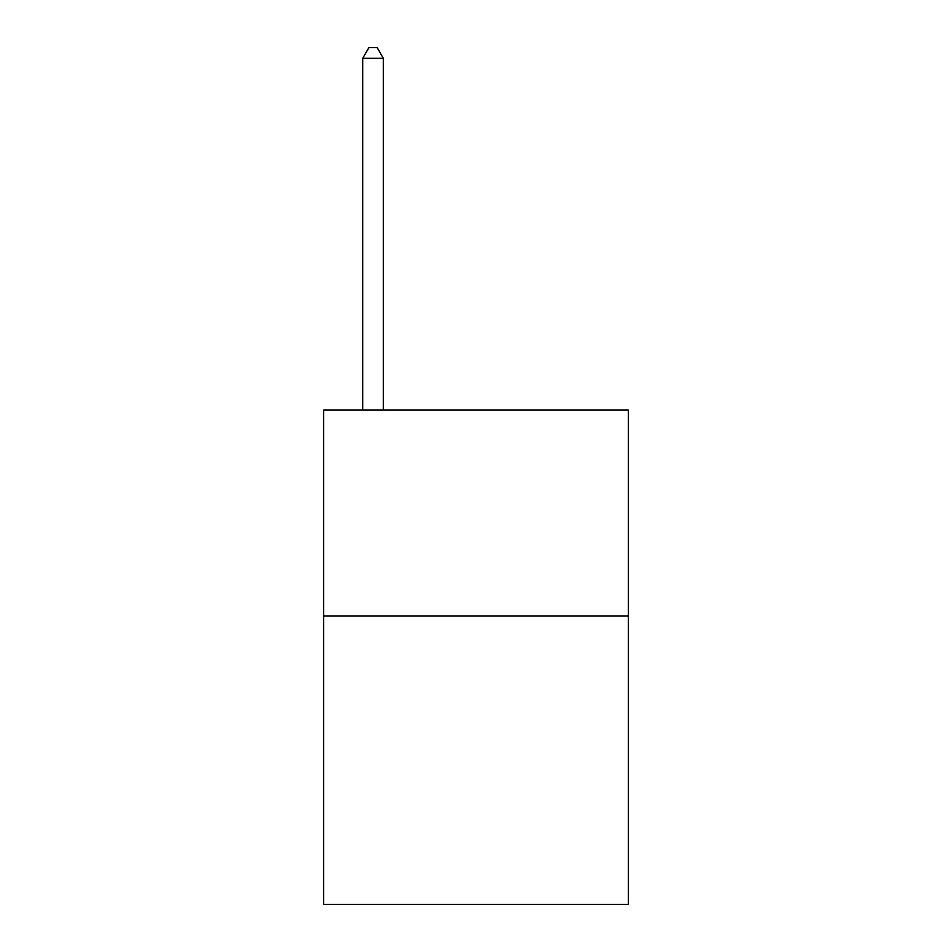 <?xml version="1.0" encoding="UTF-8"?>
<svg xmlns="http://www.w3.org/2000/svg" width="952" height="952" viewBox="0 0 952 952"><rect width="100%" height="100%" fill="white"/><g stroke="black" fill="none" stroke-linecap="round" stroke-linejoin="round"><path stroke-width="1.43" d="M628.415 616.051L628.415 904.4L323.585 904.4L323.585 410.098L628.415 410.098L628.415 616.051L323.585 616.051M383.323 410.098L383.323 58.31L362.724 58.31L362.724 410.098M362.724 58.31L368.9 47.6L377.135 47.6L383.323 58.31"/></g></svg>

